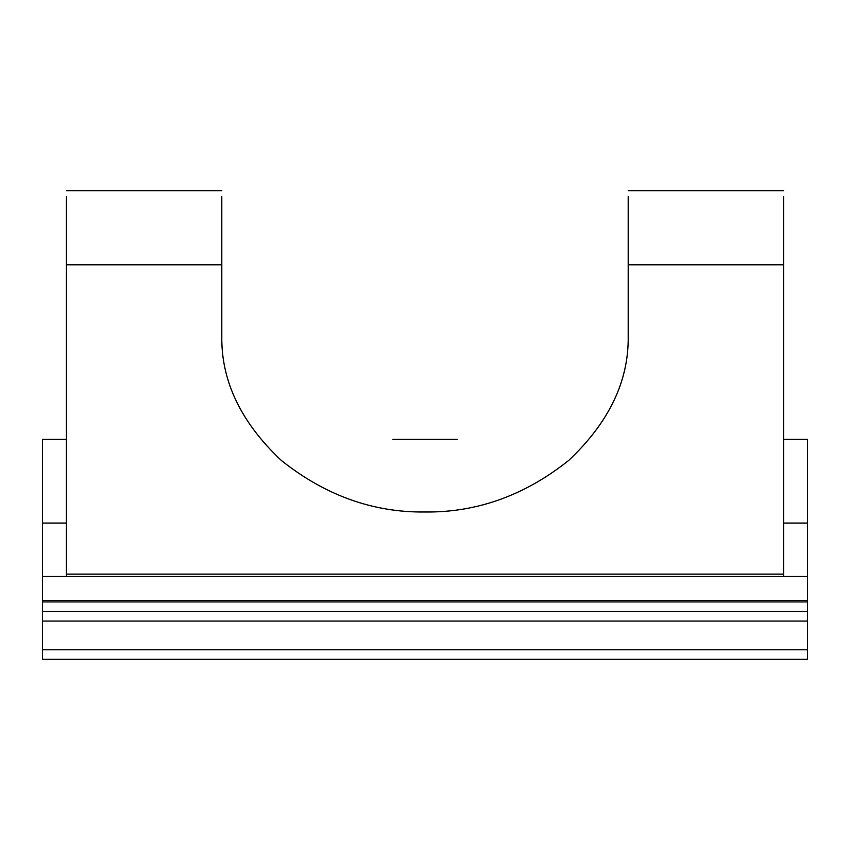 <?xml version="1.0" encoding="UTF-8"?>
<svg xmlns="http://www.w3.org/2000/svg" width="850" height="850" viewBox="0 0 850 850"><rect width="100%" height="100%" fill="white"/><g stroke="black" fill="none" stroke-linecap="round" stroke-linejoin="round"><path stroke-width="1.27" d="M457.141 439.376L392.859 439.376M221.797 196.562L221.797 336.016C221.096 380.928 240.943 422.408 281.318 460.456C325.242 495.422 373.139 512.603 425 511.998C476.861 512.603 524.758 495.422 568.682 460.456C609.057 422.408 628.904 380.928 628.203 336.016L628.203 196.562M42.5 439.376L66.406 439.376L42.5 439.376L42.5 576.502L807.5 576.502L807.5 611.501L42.5 611.501L42.5 601.938L807.5 601.938M783.594 196.562L783.594 576.502M807.5 439.376L783.594 439.376L807.5 439.376L807.5 576.502M807.5 600.408L42.5 600.408L42.5 601.938M807.5 611.501L807.5 621.063L42.5 621.063L42.5 649.751L807.5 649.751L807.5 659.313L42.5 659.313L42.5 649.751M807.5 621.063L807.5 649.751M42.5 621.063L42.5 611.501M42.5 600.408L42.5 576.502M783.594 574.111L66.406 574.111L66.406 576.502M66.406 196.562L66.406 574.111M783.594 264.796L628.203 264.796M807.5 523.048L783.594 523.048M66.406 523.048L42.5 523.048M221.797 264.796L66.406 264.796M783.594 190.687L628.203 190.687M66.406 190.687L221.797 190.687"/></g></svg>
